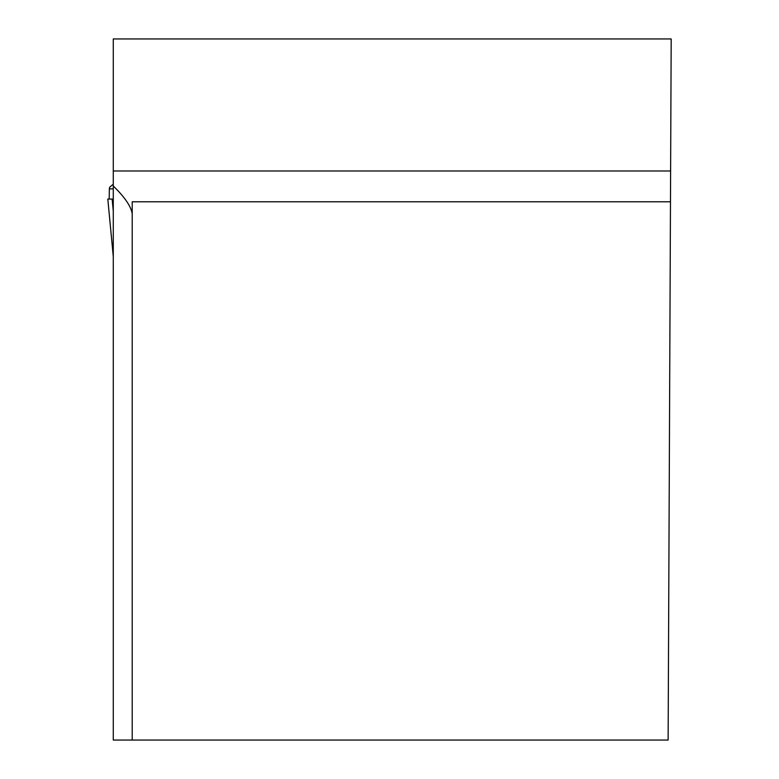 <?xml version="1.0" encoding="UTF-8"?>
<svg xmlns="http://www.w3.org/2000/svg" width="779" height="779" viewBox="0 0 779 779"><rect width="100%" height="100%" fill="white"/><g stroke="black" fill="none" stroke-linecap="round" stroke-linejoin="round"><path stroke-width="1.17" d="M113.276 170.981L113.276 38.95L671.186 38.95L670.612 170.981L113.276 170.981L113.276 740.05L668.129 740.05L670.612 170.981M670.476 201.78L132.216 201.78L132.216 740.05M113.276 186.015C124.747 197.136 131.057 206.396 132.216 213.787M112.624 184.711L109.771 187.155L109.333 188.888L109.644 187.34M113.276 188.888L109.333 188.888L109.196 199.073M113.276 211.051L112.137 199.073L107.814 199.073L113.198 255.716L113.276 249.407M113.276 199.073L112.137 199.073M113.276 256.827A17.313 14.47 -0 0 0 113.15 255.045L113.198 255.716A17.313 17.313 180 0 1 113.276 257.352A17.313 17.313 0 0 0 113.198 255.716"/></g></svg>

